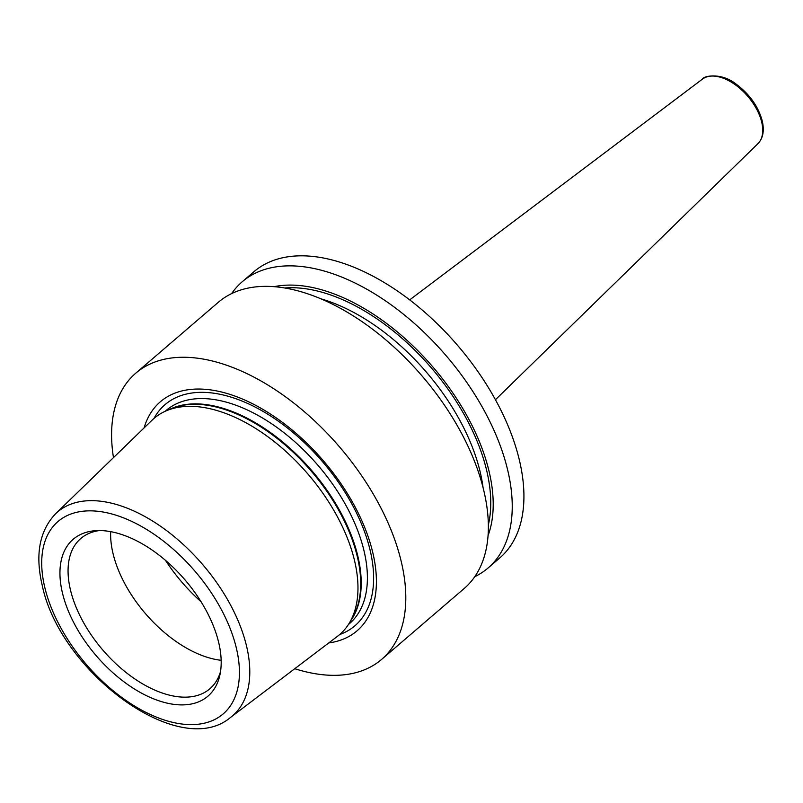 <?xml version="1.0" encoding="UTF-8"?>
<svg xmlns="http://www.w3.org/2000/svg" width="803" height="803" viewBox="0 0 803 803"><rect width="100%" height="100%" fill="white"/><g stroke="black" fill="none" stroke-linecap="round" stroke-linejoin="round"><path stroke-width="1.2" d="M354.524 560.564A142.472 80.441 49.3 0 1 349.315 623.078A142.472 80.441 49.3 0 1 337.561 636.247L230.541 717.42A134.322 75.843 49.3 0 0 246.541 646.064A134.322 75.843 -130.7 0 0 160.59 526.286A134.322 75.843 -130.7 0 0 55.628 513.729L152.028 420.21A142.472 80.441 49.3 0 1 166.823 410.574A142.472 80.441 49.3 0 1 275.248 442.393A142.472 80.441 49.3 0 1 354.524 560.564M218.687 642.51A103.396 58.378 49.3 0 1 219.952 674.781A103.396 58.378 49.3 0 1 143.546 694.214A103.396 58.378 49.3 0 1 62.443 592.955A103.396 58.378 49.3 0 1 96.169 530.642A103.396 58.378 49.3 0 1 218.687 642.51M220.554 671.449A99.04 55.919 49.3 0 1 209.824 688.813A99.04 55.919 49.3 0 1 132.535 677.341A99.04 55.919 49.3 0 1 70.463 589.944A99.04 55.919 -130.7 0 1 80.762 538.532A99.04 55.919 -130.7 0 1 99.562 530.552M110.673 531.636A99.04 55.919 -130.7 0 0 113.002 553.408A99.04 55.919 49.3 0 0 221.156 660.297M328.748 642.932A150.964 85.228 -130.7 0 0 372.753 552.454A150.964 85.228 -130.7 0 0 257.532 406.338A150.964 85.228 -130.7 0 0 144.088 427.909M113.474 457.61A188.655 106.518 -130.7 0 1 135.787 373.164A188.655 106.518 -130.7 0 1 283.007 395.016A188.655 106.518 -130.7 0 1 401.229 561.488A188.655 106.518 49.3 0 1 381.606 659.414A188.655 106.518 49.3 0 1 294.761 668.708M231.635 293.577A188.655 106.518 49.3 0 1 242.225 281.763L253.919 271.725A188.655 106.518 -130.7 0 1 401.139 293.577A188.655 106.518 -130.7 0 1 519.36 460.049A188.655 106.518 49.3 0 1 499.737 557.965L488.043 568.012A188.655 106.518 49.3 0 1 474.764 576.684M242.225 281.763A188.655 106.518 49.3 0 1 389.445 303.614A188.655 106.518 49.3 0 1 507.677 470.086A188.655 106.518 49.3 0 1 488.043 568.012M135.787 373.164L218.356 302.259A188.655 106.518 49.3 0 1 365.576 324.111A188.655 106.518 49.3 0 1 483.797 490.583A188.655 106.518 49.3 0 1 464.174 588.509L381.606 659.414M274.174 286.651A171.983 97.103 -130.7 0 1 489.047 471.271A171.983 97.103 49.3 0 1 488.043 535.681M349.315 623.078L352.156 618.36A140.716 79.447 -130.7 0 0 357.305 556.62A140.716 79.447 -130.7 0 0 279.002 439.903A140.716 79.447 -130.7 0 0 171.922 408.476L166.823 410.574M236.363 648.111A126.784 71.587 -130.7 0 0 116.154 515.245A126.784 71.587 -130.7 0 0 44.777 587.354A126.784 71.587 49.3 0 0 164.986 720.221A126.784 71.587 49.3 0 0 236.363 648.111M201.111 601.818A120.269 67.904 49.3 0 1 165.448 560.293M350.74 620.719A140.585 79.377 -130.7 0 0 357.817 556.067A140.585 79.377 -130.7 0 0 277.276 437.635A140.585 79.377 -130.7 0 0 169.373 409.52M348.372 624.583L349.375 623.72A140.585 79.377 -130.7 0 0 364 550.758A140.585 79.377 -130.7 0 0 275.901 426.704A140.585 79.377 -130.7 0 0 166.201 410.413L165.197 411.277M339.659 634.561A145.734 82.287 -130.7 0 0 370.093 550.105A145.734 82.287 -130.7 0 0 266.787 413.605A145.734 82.287 -130.7 0 0 154.015 418.393M488.344 524.931A168.851 95.336 49.3 0 0 486.678 470.518A168.851 95.336 -130.7 0 0 284.854 287.976M483.055 487.582A164.133 92.666 49.3 0 0 480.164 471.923A164.133 92.666 -130.7 0 0 320.979 298.846M702.454 79.106C703.398 75.914 721.315 72.18 736.17 84.144C749.57 94.172 758.263 106.428 762.238 120.902C764.486 130.748 763.051 138.337 757.912 143.677A42.589 24.05 -130.7 0 0 761.706 122.156A42.589 24.05 -130.7 0 0 735.608 84.998A42.589 24.05 -130.7 0 0 702.454 79.106L409.681 299.88M55.628 513.729C39.498 530.743 35.011 554.512 42.157 585.046C59.683 671.629 179.44 760.953 230.541 717.42M757.912 143.677L495.431 399.733"/></g></svg>
